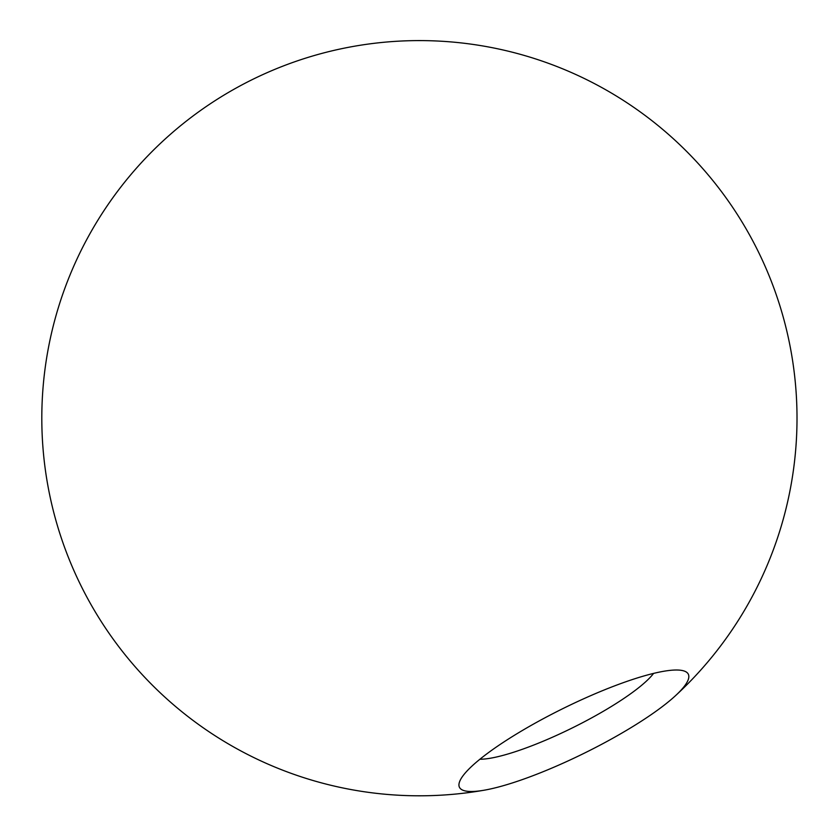 <?xml version="1.0" encoding="UTF-8"?>
<svg xmlns="http://www.w3.org/2000/svg" width="838" height="838" viewBox="0 0 838 838"><rect width="100%" height="100%" fill="white"/><g stroke="black" fill="none" stroke-linecap="round" stroke-linejoin="round"><path stroke-width="1.26" d="M479.912 759.238A103.839 20.112 153.7 0 0 606.104 709.65A103.839 20.112 153.7 0 0 653.588 673.396M521.561 730.966A127.638 24.721 -26.3 0 1 683.892 670.934A127.638 24.721 -26.3 0 1 675.491 695.697A127.638 24.721 -26.3 0 1 626.206 730.537A127.638 24.721 -26.3 0 1 484.322 790.182A127.638 24.721 -26.3 0 1 459.549 781.812A127.638 24.721 -26.3 0 1 521.561 730.966M675.491 695.697A377.603 377.603 0 0 0 467.667 43.691A377.603 377.603 0 0 0 41.9 426.615A377.603 377.603 0 0 0 484.322 790.182"/></g></svg>
